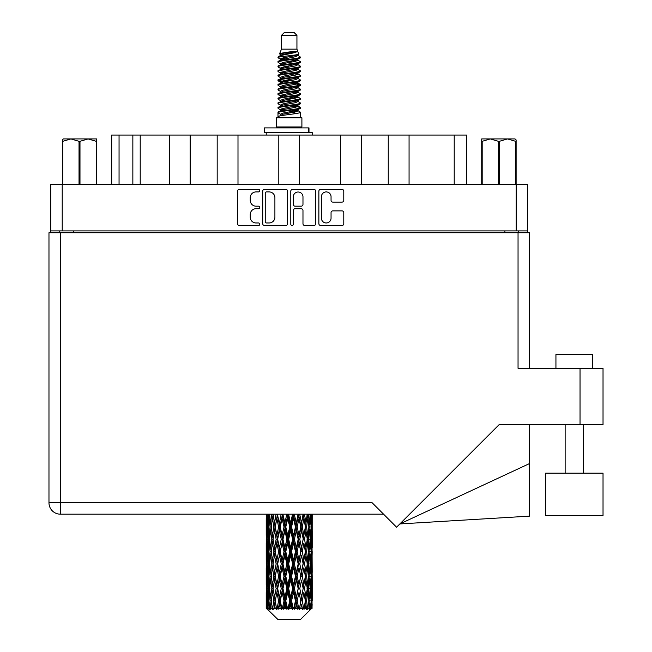 <?xml version="1.0" encoding="UTF-8"?>
<svg xmlns="http://www.w3.org/2000/svg" width="652" height="652" viewBox="0 0 652 652"><rect width="100%" height="100%" fill="white"/><g stroke="black" fill="none" stroke-linecap="round" stroke-linejoin="round"><path stroke-width="0.98" d="M321.395 218.143A4.833 4.833 0 0 0 326.228 222.976A4.833 4.833 0 0 0 331.053 218.143L331.053 212.682A1.809 1.809 0 0 1 332.862 210.873L341.982 210.873A1.809 1.809 0 0 1 343.783 212.682L343.783 223.693A1.809 1.809 0 0 1 341.982 225.502L320.67 225.502A1.809 1.809 0 0 1 318.869 223.693L318.869 191.191A1.809 1.809 0 0 1 320.67 189.39L341.982 189.39A1.809 1.809 0 0 1 343.783 191.191L343.783 200.311A1.809 1.809 0 0 1 341.982 202.12L332.862 202.12A1.809 1.809 0 0 1 331.053 200.311L331.053 196.749A4.833 4.833 0 0 0 326.228 191.916A4.833 4.833 0 0 0 321.395 196.749L321.395 218.143M292.055 225.502A1.263 1.263 0 0 0 293.318 224.239L293.318 210.514A1.809 1.809 0 0 1 295.12 208.705L301.175 208.705A1.809 1.809 0 0 1 302.976 210.514L302.976 223.693A1.809 1.809 0 0 0 304.786 225.502L313.905 225.502A1.809 1.809 0 0 0 315.707 223.693L315.707 191.191A1.809 1.809 0 0 0 313.905 189.39L292.593 189.39A1.809 1.809 0 0 0 290.792 191.191L290.792 224.239A1.263 1.263 0 0 0 292.055 225.502M287.63 223.693L287.63 191.191A1.809 1.809 0 0 0 285.82 189.39L264.516 189.39A1.809 1.809 0 0 0 262.715 191.191L262.715 223.693A1.809 1.809 0 0 0 264.516 225.502L285.82 225.502A1.809 1.809 0 0 0 287.63 223.693M50.807 184.54L50.807 230.898L50.807 184.54L527.607 184.54L527.607 232.74M527.607 184.54L527.607 230.898L50.807 230.898L50.807 232.74M256.032 191.916L258.518 191.916A1.263 1.263 0 0 0 259.781 190.653A1.263 1.263 0 0 0 258.518 189.39L239.333 189.39A1.809 1.809 0 0 0 237.524 191.191L237.524 223.693A1.809 1.809 0 0 0 239.333 225.502L258.518 225.502A1.263 1.263 0 0 0 259.781 224.239A1.263 1.263 0 0 0 258.518 222.976L256.032 222.976A5.778 5.778 0 0 1 250.254 217.197L250.254 214.484A5.778 5.778 0 0 1 256.032 208.705L258.518 208.705A1.263 1.263 0 0 0 259.781 207.442A1.263 1.263 0 0 0 258.518 206.179L256.032 206.179A5.778 5.778 0 0 1 250.254 200.4L250.254 197.695A5.778 5.778 0 0 1 256.032 191.916M340.425 184.54L340.425 135.062L299.618 135.062L299.618 184.54M388.258 184.54L388.258 135.062L361.241 135.062L361.241 184.54M169.357 184.54L169.357 135.062L140.213 135.062L140.213 184.54M217.181 184.54L217.181 135.062L190.164 135.062L190.164 184.54M278.803 184.54L278.803 135.062L237.996 135.062L237.996 184.54M59.731 232.74L59.731 230.898M518.69 230.898L518.69 232.74M111.696 184.54L111.696 135.062L140.213 135.062M454.216 184.54L454.216 135.062L409.065 135.062L409.065 184.54M454.216 135.062L466.718 135.062L466.718 184.54M361.241 135.062L340.425 135.062M409.065 135.062L388.258 135.062M190.164 135.062L169.357 135.062M237.996 135.062L217.181 135.062M299.618 135.062L278.803 135.062M266.505 191.916A1.263 1.263 0 0 0 265.242 193.179L265.242 221.704A1.263 1.263 0 0 0 266.505 222.976L269.121 222.976A5.778 5.778 0 0 0 274.899 217.197L274.899 197.695A5.778 5.778 0 0 0 269.121 191.916L266.505 191.916M302.976 196.839A4.833 4.833 0 0 0 298.151 192.006A4.833 4.833 0 0 0 293.318 196.839L293.318 204.378A1.809 1.809 0 0 0 295.12 206.179L301.175 206.179A1.809 1.809 0 0 0 302.976 204.378L302.976 196.839M555.936 368.307L555.936 354.509L592.725 354.509L592.725 368.307M603.027 473.156L545.634 473.156L545.634 515.471L603.027 515.471L603.027 473.156M518.047 232.74L518.047 368.307L603.027 368.307L603.027 424.778L498.992 424.778L396.587 527.191L372.17 502.773L60.375 502.773L60.375 232.74L529.448 232.74L529.448 368.307M312.202 530.809L312.202 547.761L312.186 526.963L312.023 535.447L311.689 526.963L312.023 518.495L312.186 526.963L312.202 514.183L383.58 514.183L60.375 514.183A11.402 11.402 0 0 1 48.973 502.773L48.973 232.74L60.375 232.74M48.973 502.773L60.375 502.773L60.375 514.183A11.402 11.402 0 0 1 48.973 502.773A11.402 11.402 0 0 0 60.375 514.183L266.236 514.183L266.285 535.708M529.448 463.605L529.448 516.148L399.839 523.939L529.448 463.605L529.448 424.778M63.383 138.925L62.307 139.935L62.307 141.313L62.307 139.935L63.383 138.925L70.905 138.925L62.788 141.313L62.788 184.54M62.307 184.54L62.307 141.313L62.788 141.313M96.227 184.54L96.227 141.313L88.11 138.925L96.708 138.925L96.708 184.54M96.227 141.313L96.708 141.313M79.031 184.54L79.031 141.313L70.905 138.925L88.11 138.925L79.984 141.313L79.984 184.54M79.031 141.313L79.984 141.313M70.905 138.925L88.705 138.925M281.485 35.363L296.937 35.363L294.174 32.6L284.239 32.6L281.485 35.363L281.485 49.153L279.529 53.88L281.142 55.004M296.937 35.363L296.937 49.153L281.485 49.153M301.9 117.767L276.521 117.767L276.521 126.969L301.9 126.969L301.9 117.767M279.553 126.969L279.553 127.89M298.869 126.969L298.869 127.89M297.214 51.581L283.033 54.434L278.298 56.838C278.168 55.257 294.158 53.545 297.214 51.581L292.406 51.581C285.307 52.388 281.012 53.154 279.529 53.88M278.298 56.838L278.274 57.914L281.142 59.609M296.937 49.153L298.697 54.181L295.38 55.583L283.033 57.881L280.482 59.03L280.841 59.446M298.893 53.88C299.838 55.216 277.597 56.439 277.988 57.596M300.116 56.838L300.433 57.596L299.578 57.596L300.116 56.838L297.581 55.167L297.94 55.583L295.38 56.732L280.841 59.764L277.988 61.614L278.274 62.519L280.841 64.051M295.397 106.162L300.433 107.604C301.126 109.137 277.296 110.669 277.988 112.201L277.988 112.78L280.482 114.214L280.482 115.16M297.279 105.591L297.94 106.17L295.38 107.319L283.033 109.617L277.988 112.201M300.433 107.604L300.148 108.501L295.38 110.767L283.033 113.065L280.482 114.214M300.433 108.183C301.126 109.715 277.296 111.247 277.988 112.78L277.988 117.767M300.433 112.201C301.126 113.733 277.296 115.274 277.988 116.806L283.033 114.214L295.38 111.916L297.94 110.767L297.581 110.351L300.433 112.201L300.433 117.767M299.578 57.596C295.674 58.933 277.304 60.277 277.988 61.614M277.988 62.193C277.296 60.66 301.126 59.128 300.433 57.596L295.38 60.18L283.033 62.478L280.482 63.627L280.482 64.776M295.397 59.03L300.433 61.614C301.126 63.146 277.296 64.687 277.988 66.219L278.274 67.115L281.142 68.802M297.581 59.764L297.94 60.18L295.38 61.329L283.033 63.627L277.988 66.219M300.433 61.614L300.148 62.519L297.581 64.051L283.033 67.074L280.482 68.232L280.841 68.647M300.433 62.193C301.126 63.725 277.296 65.257 277.988 66.789M297.581 64.361L300.433 66.219C301.126 67.751 277.296 69.283 277.988 70.815L278.274 71.712L281.142 73.399M297.94 63.627L297.94 64.776L295.38 65.925L283.033 68.232L277.988 70.815M300.433 66.219L300.148 67.115L297.581 68.647L283.033 71.679L280.482 72.828L280.841 73.244M300.433 66.789C301.126 68.321 277.296 69.854 277.988 71.386M297.94 68.232L297.94 69.381L300.433 70.815C301.126 72.348 277.296 73.88 277.988 75.412L278.274 76.308L280.841 77.841M297.94 69.381L295.38 70.53L283.033 72.828L277.988 75.412M300.433 70.815L300.148 71.712L297.581 73.244L283.033 76.276L280.482 77.425L280.482 78.574M300.433 71.386C301.126 72.918 277.296 74.458 277.988 75.991M297.279 73.399L300.433 75.412C301.126 76.944 277.296 78.476 277.988 80.009L278.274 80.913L281.142 82.6M297.581 73.562L297.94 73.978L295.38 75.127L283.033 77.425L277.988 80.009M300.433 75.412L300.148 76.308L297.581 77.841L283.033 80.872L280.482 82.022L280.841 82.445M300.433 75.991C301.126 77.523 277.296 79.055 277.988 80.587M297.581 78.159L300.433 80.009C301.126 81.541 277.296 83.081 277.988 84.613L278.274 85.51L281.142 87.197M297.94 77.425L297.94 78.574L295.38 79.723L283.033 82.022L277.988 84.613M300.433 80.009L300.148 80.913L297.581 82.445L283.033 85.477L280.482 86.626L280.841 87.042M300.433 80.587C301.126 82.119 277.296 83.652 277.988 85.184M297.279 82.6L300.433 84.613C301.126 86.145 277.296 87.678 277.988 89.21L278.274 90.106L280.841 91.639M297.581 82.755L297.94 83.171L295.38 84.32L283.033 86.626L277.988 89.21M300.433 84.613L300.148 85.51L297.581 87.042L283.033 90.074L280.482 91.223L280.482 92.372M300.433 85.184C301.126 86.716 277.296 88.248 277.988 89.789M297.581 87.352L300.433 89.21C301.126 90.742 277.296 92.274 277.988 93.806L278.274 94.703L283.025 95.82M297.94 86.626L297.94 87.775L295.38 88.925L283.033 91.223L277.988 93.806M300.433 89.21L300.148 90.106L297.581 91.639L283.033 94.67L280.482 95.82L281.142 96.398M300.433 89.789C301.126 91.321 277.296 92.853 277.988 94.385M297.279 91.793L300.433 93.806C301.126 95.339 277.296 96.871 277.988 98.403L278.274 99.308L280.841 100.84M297.581 91.956L297.94 92.372L295.38 93.521L283.033 95.82L277.988 98.403M300.433 93.806L300.148 94.703L297.581 96.235L283.033 99.267L280.482 100.416L280.482 101.565M300.433 94.385C301.126 95.917 277.296 97.45 277.988 98.982M295.397 95.82L300.433 98.403C301.126 99.943 277.296 101.476 277.988 103.008L278.274 103.904L280.841 105.437M297.581 96.553L297.94 96.969L295.38 98.118L283.033 100.416L277.988 103.008M300.433 98.403L300.148 99.308L297.581 100.84L283.033 103.872L280.482 105.021L280.482 106.17M300.433 98.982C301.126 100.514 277.296 102.046 277.988 103.578M297.581 101.15L300.433 103.008C301.126 104.54 277.296 106.072 277.988 107.604L278.274 108.501L281.142 110.188M297.94 100.416L297.94 101.565L295.38 102.714L283.033 105.021L277.988 107.604M300.433 103.008L300.148 103.904L297.581 105.437L283.033 108.468L280.482 109.617L280.841 110.033M300.433 103.578C301.126 105.111 277.296 106.651 277.988 108.183M281.705 58.24L284.606 58.696M280.776 58.647L283.025 59.03M293.808 60.514L296.717 60.97M281.705 67.441L284.606 67.898M295.397 69.373L297.646 69.756M280.776 67.849L283.025 68.232M293.808 69.707L296.717 70.163M281.705 72.038L284.606 72.494M295.397 73.978L297.646 74.352M280.776 72.445L283.025 72.828M278.217 80.302L284.606 81.696M295.397 83.171L297.646 83.554M280.776 81.647L283.025 82.03M293.808 83.505L300.205 84.899M295.397 92.372L297.646 92.747M281.705 95.029L284.606 95.485M295.397 96.969L297.646 97.352M293.808 97.303L296.717 97.759M293.808 106.496L296.717 106.952M281.705 108.827L284.606 109.283M291.444 110.188L297.646 111.142M280.776 109.234L283.025 109.617M293.808 111.101L296.717 111.557M312.137 604.494L311.99 608.365L311.689 600.908L312.023 592.44L312.055 608.365M312.202 580.117L312.202 597.069L312.186 576.27L312.023 584.73L311.689 576.27L312.023 567.786L312.186 576.27M312.186 551.616L312.023 560.092L311.689 551.616L312.023 543.132L312.202 572.415L312.121 563.931L311.11 563.931M300.588 619.4L311.68 608.365L300.588 619.4L277.833 619.4L266.309 608.365L266.399 604.754L266.513 608.365L267.63 609.286L266.88 608.365L266.529 600.908L266.937 592.44L267.516 600.908L266.88 608.365M273.873 551.616L272.446 560.092L271.15 551.616L272.446 543.132L273.873 551.616L275.136 551.616L274.557 555.471L276.138 563.931L274.557 572.415L273.082 563.931L275.136 551.616L273.082 539.294L274.557 530.809L276.138 539.294L274.557 547.761L273.604 542.374M273.873 576.27L272.446 584.73L271.15 576.27L272.446 567.786L273.873 576.27L275.136 576.27L273.604 585.504L274.557 580.117L276.138 588.585L274.557 597.069L273.082 588.585L275.136 576.27L273.604 567.012M266.709 514.183L266.399 523.116L266.236 514.64M266.733 514.64L267.833 514.64M266.644 524.118L266.399 523.116M266.301 526.963L267.312 526.963M266.236 539.294L266.399 530.809L266.733 539.294L266.399 547.761L266.236 539.294L266.236 563.931L266.399 555.471L266.733 563.931L266.399 572.415L266.236 563.931M266.529 526.963L266.937 518.495L267.516 526.963L266.937 535.447L266.529 526.963M268.591 514.183L267.833 523.116L267.214 514.183M268.64 514.64L269.863 514.64M268.339 525.333L267.833 523.116M267.336 516.849L266.937 518.495M267.516 526.963L268.689 526.963M267.336 537.093L266.937 535.447M266.644 529.799L266.399 530.809M266.733 539.294L267.833 539.294M266.301 551.616L267.312 551.616M266.644 548.772L266.399 547.761M266.529 551.616L266.937 543.132L267.516 551.616L266.937 560.092L266.529 551.616M267.181 539.294L267.833 530.809L268.64 539.294L267.833 547.761L267.181 539.294M268.176 526.963L269.064 518.495L270.091 526.963L269.064 535.447L268.176 526.963M271.77 514.183L270.604 523.116L269.569 514.183M271.843 514.64L273.123 514.64L272.446 518.495L273.873 526.963L272.446 535.447L271.15 526.963L272.446 518.495M270.091 526.963L271.354 526.963L270.604 523.116M269.643 515.748L269.064 518.495M269.643 538.193L269.064 535.447M268.339 528.585L267.833 530.809M268.64 539.294L269.863 539.294M268.339 549.986L267.833 547.761M267.336 541.494L266.937 543.132M267.516 551.616L268.689 551.616M266.644 554.461L266.399 555.471M266.733 563.931L267.833 563.931M267.336 561.739L266.937 560.092M266.285 567.517L266.236 588.585L266.399 580.117L266.733 588.585L266.399 597.069L266.236 588.585M266.301 576.27L267.312 576.27M266.644 573.426L266.399 572.415M267.181 563.931L267.833 555.471L268.64 563.931L267.833 572.415L267.181 563.931M268.176 551.616L269.064 543.132L270.091 551.616L269.064 560.092L268.176 551.616M269.512 539.294L270.604 530.809L271.843 539.294L270.604 547.761L269.512 539.294M276.049 514.183L274.557 523.116L273.155 514.183M276.138 514.64L277.385 514.64L277.296 514.183M281.151 514.183L279.423 523.116L277.328 514.183M273.873 526.963L275.136 526.963L273.604 517.729M275.258 526.963L276.888 518.495L278.608 526.963L276.888 535.447L274.557 523.116M271.843 539.294L273.123 539.294L272.446 535.447M271.354 526.963L270.604 530.809M270.091 551.616L271.354 551.616L270.604 547.761M269.643 540.394L269.064 543.132M269.643 562.831L269.064 560.092M268.339 553.246L267.833 555.471M268.64 563.931L269.863 563.931M266.529 576.27L266.937 567.786L267.516 576.27L266.937 584.73L266.529 576.27M267.336 566.132L266.937 567.786M267.516 576.27L268.689 576.27M268.339 574.64L267.833 572.415M266.644 579.106L266.399 580.117M266.733 588.585L267.833 588.585M267.336 586.384L266.937 584.73M266.285 592.179L266.309 608.365M266.301 600.908L267.312 600.908M266.644 598.08L266.399 597.069M268.176 576.27L269.064 567.786L270.091 576.27L269.064 584.73L268.176 576.27M269.512 563.931L270.604 555.471L271.843 563.931L270.604 572.415L269.512 563.931M277.662 514.64L277.752 514.183M281.248 514.64L282.389 514.64L282.292 514.183M286.758 514.183L284.9 523.116L282.968 514.64L282.357 514.183M278.608 526.963L279.814 526.963L277.385 514.64L276.888 518.495M280.246 526.963L282.104 518.495L284.019 526.963L282.104 535.447L280.246 526.963L279.814 526.963L279.423 523.116M276.138 539.294L277.385 539.294L275.136 526.963L274.557 530.809M277.662 539.294L279.423 530.809L281.248 539.294L279.423 547.761L276.888 535.447M275.258 551.616L274.557 547.761L275.136 551.616L277.385 539.294L276.888 543.132L278.608 551.616L276.888 560.092L275.258 551.616L276.888 543.132M273.123 539.294L272.446 543.132M271.843 563.931L273.123 563.931L272.446 560.092M271.354 551.616L270.604 555.471M270.091 576.27L271.354 576.27L270.604 572.415M269.643 565.039L269.064 567.786M267.181 588.585L267.833 580.117L268.64 588.585L267.833 597.069L267.181 588.585M268.339 577.9L267.833 580.117M268.64 588.585L269.863 588.585M269.643 587.485L269.064 584.73M267.336 590.785L266.937 592.44M267.516 600.908L268.689 600.908M268.339 599.286L267.833 597.069M311.191 608.365L311.99 608.365M266.644 603.752L266.399 604.754M269.512 588.585L270.604 580.117L271.843 588.585L270.604 597.069L269.512 588.585M282.968 514.64L283.074 514.183M267.002 608.365L268.07 609.286L267.532 608.365L267.833 604.754L268.159 608.365L269.455 609.286L268.176 600.908L269.064 592.44L270.091 600.908L269.178 608.365L270.311 609.286L270.604 604.754L271.118 608.365L272.52 609.286L271.15 600.908L272.446 592.44L273.873 600.908L272.618 608.365L273.742 609.286L274.557 604.754L275.217 608.365L276.644 609.286L275.258 600.908L276.888 592.44L278.608 600.908L277.092 608.365L278.143 609.286L279.423 604.754L280.189 608.365L281.55 609.286L281.876 608.365L280.246 600.908L282.104 592.44L284.019 600.908L282.332 608.365L283.237 609.286L284.076 608.365L284.9 604.754L285.731 608.365L286.937 609.286L287.524 608.365L285.788 600.908L287.768 592.44L289.749 600.908L288.005 608.365L288.714 609.286L289.806 608.365L290.653 604.754L291.493 608.365L292.471 609.286L293.286 608.365L291.55 600.908L293.522 592.44L295.454 600.908L293.75 608.365L294.215 609.286L295.511 608.365L296.318 604.754L297.116 608.365L297.793 609.286L298.779 608.365L297.165 600.908L298.999 592.44L300.759 600.908L299.407 609.286L300.808 608.365L301.534 604.754L302.585 609.286L303.677 608.365L302.283 600.908L303.865 592.44L305.34 600.908L303.954 609.286L305.38 608.365L305.975 604.754L306.53 609.286L307.671 608.365L306.579 600.908L307.809 592.44L308.909 600.908L307.573 609.286L308.942 608.365L309.358 604.754L309.39 609.286L310.499 608.365L309.781 600.908L310.588 592.44L311.24 600.908L310.678 608.365L310.042 609.286L311.257 608.365L311.485 604.754L311.68 608.365L311.257 608.365M266.513 608.365L277.833 619.4M309.749 608.365L308.942 608.365M306.538 608.365L305.38 608.365M302.235 608.365L300.808 608.365M299.219 608.365L298.779 608.365M297.116 608.365L295.511 608.365M293.75 608.365L293.286 608.365M291.493 608.365L289.806 608.365M288.005 608.365L287.524 608.365M285.731 608.365L284.076 608.365M282.332 608.365L281.876 608.365M280.189 608.365L278.665 608.365M277.092 608.365L276.684 608.365M275.217 608.365L273.913 608.365M271.118 608.365L270.124 608.365M268.159 608.365L267.532 608.365M286.864 514.64L287.825 514.64L287.719 514.183M292.52 514.183L290.653 523.116L288.665 514.64L287.817 514.183M284.019 526.963L285.071 526.963L282.389 514.64L282.104 518.495M285.788 526.963L287.768 518.495L289.749 526.963L287.768 535.447L285.788 526.963L285.071 526.963L284.9 523.116M281.248 539.294L282.389 539.294L279.814 526.963L279.423 530.809M282.968 539.294L284.9 530.809L286.864 539.294L284.9 547.761L282.968 539.294L282.389 539.294L282.104 535.447M278.608 551.616L279.814 551.616L277.385 539.294L282.487 514.183M280.246 551.616L282.104 543.132L284.019 551.616L282.104 560.092L280.246 551.616L279.814 551.616L279.423 547.761M276.138 563.931L277.385 563.931L275.136 551.616L273.604 560.859M277.662 563.931L279.423 555.471L281.248 563.931L279.423 572.415L276.888 560.092M275.258 576.27L276.888 567.786L278.608 576.27L276.888 584.73L274.557 572.415M273.123 563.931L272.446 567.786M271.843 588.585L273.123 588.585L272.446 584.73M271.354 576.27L270.604 580.117M269.643 589.693L269.064 592.44M270.091 600.908L271.354 600.908L270.604 597.069M268.339 602.538L267.833 604.754M288.665 514.64L288.779 514.183M292.626 514.64L293.343 514.64L293.245 514.183M298.078 514.183L296.318 523.116L294.402 514.64L293.343 514.64L293.367 514.183M289.749 526.963L290.596 526.963L287.825 514.64L287.768 518.495M291.55 526.963L293.522 518.495L295.454 526.963L293.522 535.447L291.55 526.963L290.596 526.963L290.653 523.116M286.864 539.294L287.825 539.294L285.071 526.963L284.9 530.809M288.665 539.294L290.653 530.809L292.626 539.294L290.653 547.761L288.665 539.294L287.825 539.294L287.768 535.447M284.019 551.616L285.071 551.616L282.389 539.294L282.104 543.132M285.788 551.616L287.768 543.132L289.749 551.616L287.768 560.092L285.788 551.616L285.071 551.616L284.9 547.761M281.248 563.931L282.389 563.931L279.814 551.616L279.423 555.471M282.968 563.931L284.9 555.471L286.864 563.931L284.9 572.415L282.968 563.931L282.389 563.931L282.104 560.092M278.608 576.27L279.814 576.27L277.385 563.931L276.888 567.786M280.246 576.27L282.104 567.786L284.019 576.27L282.104 584.73L280.246 576.27L279.814 576.27L279.423 572.415M276.138 588.585L277.385 588.585L275.136 576.27L287.931 514.183M277.662 588.585L279.423 580.117L281.248 588.585L279.423 597.069L276.888 584.73M273.873 600.908L275.136 600.908L273.604 591.674M275.258 600.908L274.557 597.069M273.123 588.585L272.446 592.44M271.354 600.908L270.604 604.754M294.402 514.64L294.508 514.183M298.176 514.64L298.518 514.183M303.074 514.183L301.534 523.116L299.806 514.64L298.608 514.64L298.657 514.183M295.454 526.963L296.032 526.963L293.343 514.64L293.522 518.495M297.165 526.963L298.999 518.495L300.759 526.963L298.999 535.447L297.165 526.963L296.032 526.963L296.318 523.116M292.626 539.294L293.343 539.294L290.596 526.963L290.653 530.809M294.402 539.294L296.318 530.809L298.176 539.294L296.318 547.761L294.402 539.294L293.343 539.294L293.522 535.447M289.749 551.616L290.596 551.616L287.825 539.294L287.768 543.132M291.55 551.616L293.522 543.132L295.454 551.616L293.522 560.092L291.55 551.616L290.596 551.616L290.653 547.761M286.864 563.931L287.825 563.931L285.071 551.616L284.9 555.471M288.665 563.931L290.653 555.471L292.626 563.931L290.653 572.415L288.665 563.931L287.825 563.931L287.768 560.092M284.019 576.27L285.071 576.27L282.389 563.931L282.104 567.786M285.788 576.27L287.768 567.786L289.749 576.27L287.768 584.73L285.788 576.27L285.071 576.27L284.9 572.415M281.248 588.585L282.389 588.585L279.814 576.27L279.423 580.117M282.968 588.585L284.9 580.117L286.864 588.585L284.9 597.069L282.968 588.585L282.389 588.585L282.104 584.73M278.608 600.908L279.814 600.908L277.385 588.585L276.888 592.44M280.246 600.908L279.814 600.908L279.423 597.069M276.644 609.286L275.136 600.908L274.557 604.754M299.806 514.64L299.904 514.183M303.164 514.64L303.204 514.183M300.759 526.963L303.351 514.183L305.34 526.963L303.865 535.447L302.283 526.963L303.865 518.495L304.818 523.882L303.278 514.64L304.631 514.183M302.283 526.963L301.037 526.963L298.608 514.64L298.999 518.495M303.164 539.294L301.534 547.761L299.806 539.294L301.534 530.809L303.278 539.294L301.037 526.963L301.534 523.116M298.176 539.294L298.608 539.294L296.032 526.963L296.318 530.809M299.806 539.294L298.608 539.294L298.999 535.447M295.454 551.616L296.032 551.616L293.343 539.294L293.522 543.132M297.165 551.616L298.999 543.132L300.759 551.616L298.999 560.092L297.165 551.616L296.032 551.616L296.318 547.761M292.626 563.931L293.343 563.931L290.596 551.616L290.653 555.471M294.402 563.931L296.318 555.471L298.176 563.931L296.318 572.415L294.402 563.931L293.343 563.931L293.522 560.092M289.749 576.27L290.596 576.27L287.825 563.931L287.768 567.786M291.55 576.27L293.522 567.786L295.454 576.27L293.522 584.73L291.55 576.27L290.596 576.27L290.653 572.415M286.864 588.585L287.825 588.585L285.071 576.27L284.9 580.117M288.665 588.585L290.653 580.117L292.626 588.585L290.653 597.069L288.665 588.585L287.825 588.585L287.768 584.73M284.019 600.908L285.071 600.908L282.389 588.585L282.104 592.44M285.788 600.908L285.071 600.908L284.9 597.069M281.55 609.286L279.814 600.908L279.423 604.754M307.198 514.183L305.975 523.116L304.549 514.64M306.579 526.963L307.809 518.495L308.909 526.963L307.809 535.447L306.579 526.963L305.299 526.963L305.975 523.116M304.549 539.294L305.975 530.809L307.271 539.294L305.975 547.761L304.549 539.294L303.278 539.294L303.865 535.447M300.759 551.616L298.608 539.294L301.037 526.963L301.534 530.809M302.283 551.616L303.865 543.132L305.34 551.616L303.865 560.092L302.283 551.616L301.037 551.616L301.534 547.761M298.176 563.931L298.608 563.931L296.032 551.616L298.608 539.294L298.999 543.132M299.806 563.931L301.534 555.471L303.164 563.931L301.534 572.415L299.806 563.931L298.608 563.931L298.999 560.092M295.454 576.27L296.032 576.27L293.343 563.931L296.032 551.616L296.318 555.471M297.165 576.27L298.999 567.786L300.759 576.27L298.999 584.73L297.165 576.27L296.032 576.27L296.318 572.415M292.626 588.585L293.343 588.585L290.596 576.27L293.343 563.931L293.522 567.786M294.402 588.585L296.318 580.117L298.176 588.585L296.318 597.069L294.402 588.585L293.343 588.585L293.522 584.73M289.749 600.908L290.596 600.908L287.825 588.585L290.596 576.27L290.653 580.117M291.55 600.908L290.596 600.908L290.653 597.069M286.937 609.286L285.071 600.908L287.825 588.585L287.768 592.44M283.237 609.286L285.071 600.908L284.9 604.754M310.197 514.183L309.358 523.116L308.388 514.183M308.331 514.64L307.068 514.64L307.809 518.495M308.771 525.854L309.358 523.116M308.331 539.294L309.358 530.809L310.238 539.294L309.358 547.761L308.331 539.294L307.068 539.294L307.809 535.447M305.299 526.963L305.975 530.809M304.818 548.528L303.865 543.132M306.579 551.616L307.809 543.132L308.909 551.616L307.809 560.092L306.579 551.616L305.299 551.616L305.975 547.761M303.164 563.931L301.534 555.471M304.549 563.931L305.975 555.471L307.271 563.931L305.975 572.415L304.549 563.931L303.278 563.931L303.865 560.092M300.759 576.27L298.999 567.786M302.283 576.27L303.865 567.786L305.34 576.27L303.865 584.73L302.283 576.27L301.037 576.27L301.534 572.415M298.176 588.585L298.608 588.585L296.032 576.27L296.318 580.117M299.806 588.585L301.534 580.117L303.164 588.585L301.534 597.069L299.806 588.585L298.608 588.585L298.999 584.73M295.454 600.908L296.032 600.908L293.343 588.585L293.522 592.44M297.165 600.908L296.032 600.908L296.318 597.069M292.471 609.286L290.596 600.908L290.653 604.754M309.781 526.963L310.588 518.495L311.24 526.963L310.588 535.447L309.781 526.963L308.551 526.963M311.876 514.183L311.485 523.116L310.939 514.183M310.906 514.64L309.733 514.64M311.085 524.762L311.485 523.116M310.083 516.27L310.588 518.495M310.083 537.664L310.588 535.447M308.771 528.063L309.358 530.809M308.771 550.508L309.358 547.761M307.068 539.294L307.809 543.132M308.331 563.931L309.358 555.471L310.238 563.931L309.358 572.415L308.331 563.931L307.068 563.931L307.809 560.092M305.299 551.616L305.975 555.471M304.818 573.189L303.865 567.786M306.579 576.27L307.809 567.786L308.909 576.27L307.809 584.73L306.579 576.27L305.299 576.27L305.975 572.415M303.164 588.585L301.534 580.117M304.549 588.585L305.975 580.117L307.271 588.585L305.975 597.069L304.549 588.585L303.278 588.585L303.865 584.73M300.759 600.908L298.999 592.44M302.283 600.908L301.037 600.908L301.534 597.069M297.793 609.286L296.032 600.908L296.318 604.754M309.781 551.616L310.588 543.132L311.24 551.616L310.588 560.092L309.781 551.616L308.551 551.616M310.906 539.294L311.485 530.809L311.485 547.761L310.906 539.294L309.733 539.294M312.202 523.116L312.129 514.183M312.121 514.64L311.11 514.64M311.77 517.484L312.023 518.495M311.689 526.963L310.588 526.963M311.77 536.457L312.023 535.447M311.085 529.163L311.485 530.809M311.085 549.408L311.485 547.761M310.083 540.924L310.588 543.132M310.083 562.309L310.588 560.092M308.771 552.717L309.358 555.471M308.771 575.17L309.358 572.415M307.068 563.931L307.809 567.786M308.331 588.585L309.358 580.117L310.238 588.585L309.358 597.069L308.331 588.585L307.068 588.585L307.809 584.73M305.299 576.27L305.975 580.117M304.818 597.835L303.865 592.44M306.579 600.908L305.299 600.908L305.975 597.069M302.585 609.286L301.534 604.754M309.781 576.27L310.588 567.786L311.24 576.27L310.588 584.73L309.781 576.27L308.551 576.27M310.906 563.931L311.485 555.471L311.485 572.415L310.906 563.931L309.733 563.931M312.121 539.294L311.11 539.294M311.77 542.13L312.023 543.132M311.689 551.616L310.588 551.616M311.77 561.103L312.023 560.092M311.085 553.817L311.485 555.471M311.085 574.07L311.485 572.415M310.083 565.561L310.588 567.786M310.083 586.955L310.588 584.73M308.771 577.37L309.358 580.117M308.771 599.807L309.358 597.069M307.068 588.585L307.809 592.44M305.299 600.908L305.975 604.754M310.906 588.585L311.485 580.117L311.485 597.069L310.906 588.585L309.733 588.585M311.77 566.775L312.023 567.786M311.689 576.27L310.588 576.27M311.77 585.74L312.023 584.73M311.085 578.471L311.485 580.117M311.085 598.715L311.485 597.069M310.083 590.215L310.588 592.44M309.781 600.908L308.551 600.908M308.771 602.008L309.358 604.754M312.121 588.585L311.11 588.585M312.186 600.908L312.202 597.069M311.77 591.429L312.023 592.44M311.689 600.908L310.588 600.908M311.085 603.108L311.485 604.754M292.406 51.581L283.033 53.285L280.482 54.434L280.841 54.849M297.646 95.445L297.581 96.235M289.211 111.916L296.717 113.424M285.869 66.504L289.211 67.074M280.841 110.351L280.482 110.767L280.482 109.617M289.211 61.329L292.552 61.907M297.646 81.647L297.94 83.171M289.211 98.118L292.552 98.696M285.869 80.302L289.211 80.872M280.841 96.553L280.482 96.969L280.482 95.82M295.397 109.617L297.581 110.351M303.954 609.286L304.818 603.988M299.407 609.286L304.818 579.351M294.215 609.286L304.818 554.697M288.714 609.286L298.608 563.931L304.818 530.043M278.143 609.286L298.706 514.183M273.742 609.286L279.814 576.27L293.449 514.183M273.604 536.213L277.467 514.183M264.378 132.486L264.378 127.89L308.983 127.89L308.983 132.486L264.378 132.486M312.202 135.062L312.202 132.486L308.983 132.486M266.22 132.486L266.22 135.062M516.115 139.935L515.039 138.925L516.115 139.935L516.115 184.54M515.634 184.54L515.634 141.313L507.509 138.925L515.039 138.925M515.634 141.313L516.115 141.313M498.438 184.54L498.438 141.313L490.312 138.925L507.509 138.925L499.391 141.313L499.391 184.54M498.438 141.313L499.391 141.313M481.714 184.54L481.714 138.925L490.312 138.925L482.187 141.313L482.187 184.54M481.714 141.313L482.187 141.313M487.875 138.925L490.312 138.925M507.509 138.925L508.193 138.925M62.217 184.54L62.217 230.898M516.205 230.898L516.205 184.54M504.892 232.74L504.892 230.898M73.529 230.898L73.529 232.74M119.055 135.062L119.055 184.54M132.853 184.54L132.853 135.062M580.035 424.778L580.035 368.307M308.347 132.486L308.347 127.89M583.532 473.156L583.532 424.778M565.137 473.156L565.137 424.778M266.22 518.495L266.22 535.447M266.22 543.132L266.22 560.092M266.22 567.786L266.22 584.73M266.22 592.44L266.22 608.365M280.482 54.434L280.482 55.583M297.94 59.03L297.94 60.18M280.482 72.828L280.482 73.978M280.482 82.022L280.482 83.171M297.94 95.82L297.94 96.969M297.94 105.021L297.94 106.17M297.581 105.746L300.148 107.278M278.274 94.703L280.841 96.235M297.94 54.434L297.94 55.583M280.482 59.03L280.482 60.18M280.482 68.232L280.482 69.381M297.94 72.828L297.94 73.978M280.482 86.626L280.482 87.775M297.94 91.223L297.94 92.372M297.94 109.617L297.94 110.767"/></g></svg>
